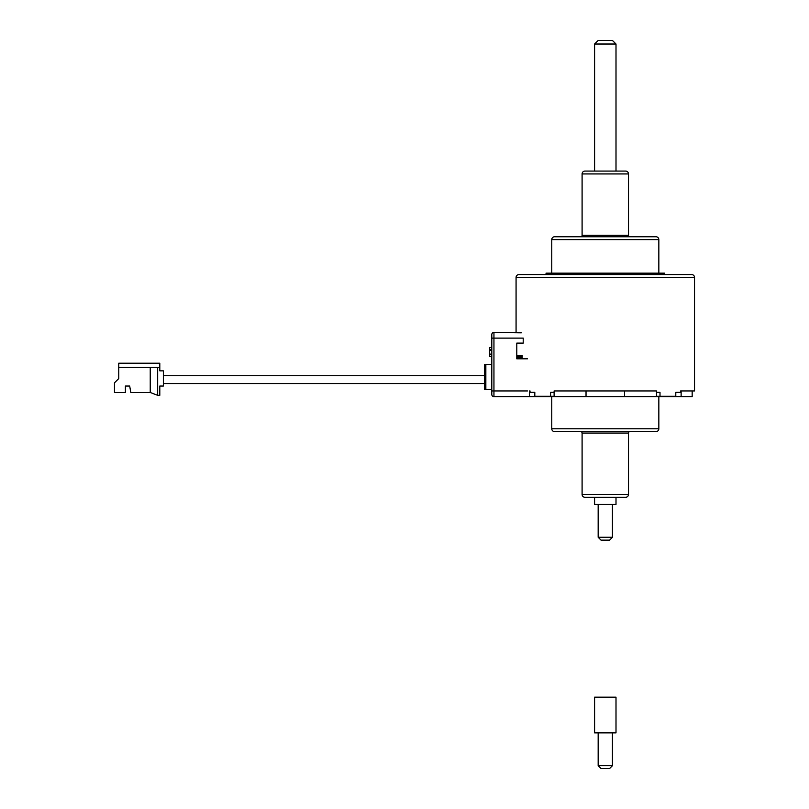 <?xml version="1.0" encoding="UTF-8"?>
<svg xmlns="http://www.w3.org/2000/svg" width="809" height="809" viewBox="0 0 809 809"><rect width="100%" height="100%" fill="white"/><g stroke="black" fill="none" stroke-linecap="round" stroke-linejoin="round"><path stroke-width="1.21" d="M518.427 390.939L516.071 390.939M518.427 396.653L554.114 396.653L554.114 390.939L656.483 390.939L656.483 396.653L692.17 396.653L692.17 390.939L692.17 396.653M680.581 390.939L694.526 390.939L680.581 390.939L680.581 392.365L675.788 392.365L678.711 392.365L675.788 392.365L675.788 396.289L660.002 396.289L660.002 392.365L656.483 392.365M554.114 396.653L656.483 396.653M681.127 390.939L681.127 396.653M529.47 396.653L529.47 390.939M531.887 392.365L534.81 392.365L531.887 392.365M516.789 355.606L522.189 355.606L522.189 356.425L516.789 356.425L516.789 355.606L522.189 355.606L522.189 358.812M159.798 367.488L159.798 363.211L118.761 363.211L118.761 378.551L114.474 382.839L114.474 392.476L125.395 392.476L125.395 386.045L129.683 386.045L130.815 392.476L150.241 392.476L157.664 395.328L159.798 395.328L159.798 386.045L163.367 386.045L163.367 370.846L159.798 370.846L159.798 367.488L157.664 367.488L157.664 395.328M118.761 367.488L150.241 367.488L150.241 392.476M150.241 367.488L157.664 367.488M527.488 390.939L491.801 390.939L491.801 338.111L491.801 394.509A2.144 2.144 0 0 0 493.945 396.653L524.748 396.653M521.279 332.823L493.945 332.408A2.144 2.144 0 0 0 491.801 334.542L491.801 338.111L523.211 338.111L523.211 343.107L516.789 343.107L516.789 358.812L527.488 358.812M491.801 347.486L489.657 347.486L489.657 349.771L491.801 349.771M489.657 349.771L489.657 350.307L491.801 350.307M491.801 354.12L489.657 354.12L489.657 350.307M489.657 354.12L489.657 356.385L491.801 356.385L489.657 356.385M485.845 364.525L484.662 364.525L484.662 389.513L485.845 389.513L485.845 364.525L491.801 364.525M491.801 389.513L485.845 389.513M491.801 394.509A2.144 2.144 0 0 0 493.945 396.653L493.945 332.408L516.071 332.408L516.071 277.436A2.852 2.852 0 0 1 518.923 274.585L691.675 274.585A2.852 2.852 0 0 1 694.526 277.436L694.526 390.939M658.839 273.159L658.839 239.606L551.758 239.606L551.758 273.159M658.839 239.606A2.852 2.852 0 0 0 655.978 236.754L617.793 236.754M551.758 239.606A2.852 2.852 0 0 1 554.62 236.754L655.978 236.754M582.096 235.328L628.502 235.328L628.502 173.935L582.096 173.935L582.096 235.328A1.426 1.426 0 0 1 580.67 236.754M628.502 235.328A1.426 1.426 0 0 0 629.928 236.754M628.502 173.935A2.852 2.852 0 0 0 625.64 171.083L584.958 171.083A2.852 2.852 0 0 0 582.096 173.935M617.793 171.083L616.003 171.083L616.003 44.02L594.595 44.02L594.595 171.083L592.805 171.083L617.793 171.083M594.595 44.02L598.164 40.45L612.433 40.45L616.003 44.02M612.433 537.267L609.581 540.129L601.016 540.129L598.164 537.267L612.433 537.267L612.433 504.432M598.164 537.267L598.164 504.432M628.502 494.441A2.852 2.852 0 0 1 625.64 497.292L584.958 497.292A2.852 2.852 0 0 1 582.096 494.441L628.502 494.441L628.502 433.058A1.426 1.426 0 0 1 629.928 431.622M582.096 494.441L582.096 433.058A1.426 1.426 0 0 0 580.67 431.622M551.758 396.653L551.758 428.77A2.852 2.852 0 0 0 554.62 431.622L655.978 431.622A2.852 2.852 0 0 0 658.839 428.77L658.839 396.653M554.114 396.289L534.81 396.289L534.81 392.365L530.016 392.365L530.016 390.939M550.595 396.289L550.595 392.365L554.114 392.365M665.969 274.585L664.543 274.585L664.543 273.159L546.055 273.159L546.055 274.585L544.619 274.585L691.675 274.585M591.379 497.292L594.595 497.292L594.595 504.432L616.003 504.432L616.003 497.292L619.219 497.292M544.619 274.585L518.923 274.585M516.789 357.497L519.641 357.497L519.641 358.812M519.641 357.497L522.189 357.497M660.002 396.289L656.483 396.289M592.805 236.754L554.62 236.754M612.433 765.698L598.164 765.698L601.016 768.55L609.581 768.55L612.433 765.698L612.433 732.863M598.164 765.698L598.164 732.863M594.595 732.863L616.003 732.863L616.003 697.166L594.595 697.166L594.595 732.863M624.568 390.939L624.568 396.653M586.029 390.939L586.029 396.653M551.758 428.77L658.839 428.77M694.526 277.436L516.071 277.436M628.502 433.058L582.096 433.058M484.662 375.7L163.367 375.7M484.662 383.547L163.367 383.547L484.662 383.547"/></g></svg>
